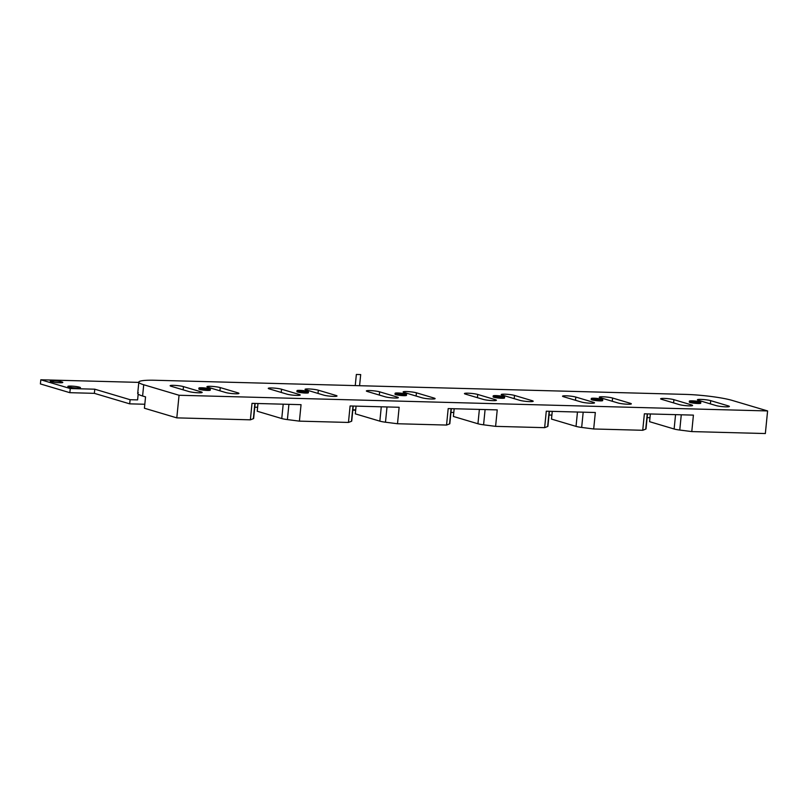 <?xml version="1.0" encoding="UTF-8"?>
<svg xmlns="http://www.w3.org/2000/svg" width="808" height="808" viewBox="0 0 808 808"><rect width="100%" height="100%" fill="white"/><g stroke="black" fill="none" stroke-linecap="round" stroke-linejoin="round"><path stroke-width="1.21" d="M129.694 403.849L130.108 399.707L94.778 389.193L94.364 393.344L129.694 403.849L130.108 399.707L137.602 399.909L138.178 394.122L137.602 399.909L130.108 399.707L94.778 389.193L70.256 388.537L94.778 389.193L94.364 393.344L129.694 403.849L144.814 404.252L129.694 403.849M138.319 392.688A34.492 4.08 5.7 0 0 142.602 396.001L145.551 396.869L144.41 408.232L176.8 417.867L179.053 395.264L143.723 384.749L142.602 396.001L145.551 396.869L144.41 408.232L176.8 417.867L250.369 419.827L253.369 418.685A9.201 1.091 5.7 0 0 253.419 418.191M551.884 415.1L549.036 415.019L551.884 415.1M453.793 412.484L450.945 412.413L453.793 412.484M355.702 409.878L352.854 409.797L355.702 409.878M257.611 407.262L254.762 407.181L257.611 407.262M649.975 417.716L647.127 417.635L649.975 417.716M40.4 383.931L69.842 392.688L94.364 393.344L69.842 392.688L70.256 388.537L40.814 379.78L70.256 388.537L69.842 392.688L40.4 383.931L40.814 379.78L138.804 382.386L40.814 379.78L40.4 383.931M138.835 382.113L137.713 393.355A34.492 4.08 -174.3 0 0 142.602 396.001L143.723 384.749A34.492 4.08 5.7 0 1 138.835 382.113A34.492 4.08 5.7 0 1 155.489 380.275L685.184 394.385A34.492 4.08 5.7 0 1 732.27 400.435L767.6 410.939L179.053 395.264L767.6 410.939L732.27 400.435A34.492 4.08 5.7 0 0 685.184 394.385L155.489 380.275A34.492 4.08 5.7 0 0 143.723 384.749L179.053 395.264L176.8 417.867L250.369 419.827L252.005 403.354L301.051 404.667L299.414 421.14L287.396 419.594L288.911 404.343L287.396 419.594A9.201 1.091 -174.3 0 1 281.76 418.544L283.194 404.192L281.76 418.544L257.217 411.242L281.76 418.544A9.201 1.091 5.7 0 0 287.396 419.594L299.414 421.14L348.46 422.443L351.46 421.301A9.201 1.091 5.7 0 0 351.51 420.796M255.136 403.445L253.641 418.463A9.201 1.091 -174.3 0 1 253.369 418.685L250.369 419.827L252.005 403.354L301.051 404.667L299.414 421.14L348.46 422.443L350.096 405.969L399.142 407.272L397.506 423.745L385.487 422.21L387.002 406.949L385.487 422.21A9.201 1.091 -174.3 0 1 379.851 421.15L355.308 413.848L356.076 406.131L355.308 413.848L379.851 421.15A9.201 1.091 5.7 0 0 385.487 422.21L397.506 423.745L446.551 425.059L449.551 423.917A9.201 1.091 5.7 0 0 449.601 423.412M353.227 406.05L351.733 421.079A9.201 1.091 -174.3 0 1 351.46 421.301L348.46 422.443L350.096 405.969L399.142 407.272L397.506 423.745L446.551 425.059L448.188 408.585L497.233 409.888L495.597 426.361L483.578 424.816L485.093 409.565L483.578 424.816A9.201 1.091 -174.3 0 1 477.942 423.766L453.399 416.463L454.167 408.747L453.399 416.463L477.942 423.766A9.201 1.091 5.7 0 0 483.578 424.816L495.597 426.361L544.643 427.664L547.642 426.523A9.201 1.091 5.7 0 0 547.693 426.028M451.319 408.666L449.824 423.685A9.201 1.091 -174.3 0 1 449.551 423.917L446.551 425.059L448.188 408.585L497.233 409.888L495.597 426.361L544.643 427.664L546.279 411.201L595.324 412.504L593.688 428.977L581.669 427.432L583.184 412.181L581.669 427.432A9.201 1.091 -174.3 0 1 576.033 426.382L551.49 419.079L552.258 411.353L551.49 419.079L576.033 426.382A9.201 1.091 5.7 0 0 581.669 427.432L593.688 428.977L642.734 430.28L645.733 429.139A9.201 1.091 5.7 0 0 645.784 428.644M649.582 421.685L674.125 428.998A9.201 1.091 5.7 0 0 679.76 430.048L691.779 431.583L765.348 433.543L767.6 410.939L765.348 433.543L691.779 431.583L693.415 415.12L691.779 431.583L679.76 430.048A9.201 1.091 -174.3 0 1 674.125 428.998L675.559 414.645L674.125 428.998L649.582 421.685L650.349 413.969L649.582 421.685M53.278 380.831A6.323 0.747 -174.3 0 1 61.903 381.942A6.323 0.747 -174.3 0 1 59.752 382.76A6.323 0.747 -174.3 0 1 51.116 381.649A6.323 0.747 -174.3 0 1 53.278 380.831L53.146 382.103L53.278 380.831A6.323 0.747 5.7 0 0 50.217 381.164A6.323 0.747 5.7 0 0 53.379 382.134A6.323 0.747 5.7 0 0 59.752 382.76A6.323 0.747 5.7 0 0 62.802 382.426A6.323 0.747 5.7 0 0 59.64 381.447A6.323 0.747 5.7 0 0 53.278 380.831M70.932 386.083A6.323 0.747 -174.3 0 1 79.568 387.194A6.323 0.747 -174.3 0 1 77.417 388.012A6.323 0.747 -174.3 0 1 68.781 386.911A6.323 0.747 -174.3 0 1 70.932 386.083L70.811 387.355L70.932 386.083A6.323 0.747 5.7 0 0 67.882 386.426A6.323 0.747 5.7 0 0 71.043 387.396A6.323 0.747 5.7 0 0 77.417 388.012A6.323 0.747 5.7 0 0 80.467 387.678A6.323 0.747 5.7 0 0 77.305 386.709A6.323 0.747 5.7 0 0 70.932 386.083M257.217 411.242L257.984 403.515L257.217 411.242M710.697 400.657A7.181 0.848 5.7 0 0 702.697 399.475A7.181 0.848 5.7 0 0 697.415 399.778A7.181 0.848 5.7 0 0 698.435 400.324A7.181 0.848 -174.3 0 1 700.879 399.394A7.181 0.848 -174.3 0 1 710.697 400.657L728.361 405.909A7.181 0.848 -174.3 0 1 725.907 406.838A7.181 0.848 -174.3 0 1 716.1 405.586L698.435 400.324L716.1 405.586A7.181 0.848 5.7 0 0 724.099 406.757A7.181 0.848 5.7 0 0 729.371 406.454A7.181 0.848 5.7 0 0 728.361 405.909L728.271 406.798L728.361 405.909L710.697 400.657L710.373 403.879L710.697 400.657M673.912 399.677L691.577 404.929A7.181 0.848 -174.3 0 1 689.123 405.858A7.181 0.848 -174.3 0 1 679.316 404.606L661.651 399.344A7.181 0.848 -174.3 0 1 664.095 398.415A7.181 0.848 -174.3 0 1 673.912 399.677L691.577 404.929L691.486 405.818L691.577 404.929A7.181 0.848 5.7 0 1 692.587 405.475A7.181 0.848 5.7 0 1 687.315 405.778A7.181 0.848 5.7 0 1 679.316 404.606L661.651 399.344A7.181 0.848 5.7 0 1 660.631 398.799A7.181 0.848 5.7 0 1 665.913 398.495A7.181 0.848 5.7 0 1 673.912 399.677L673.589 402.899L673.912 399.677M612.605 398.041L630.27 403.293A7.181 0.848 -174.3 0 1 627.816 404.232A7.181 0.848 -174.3 0 1 618.009 402.97L600.344 397.718A7.181 0.848 -174.3 0 1 602.788 396.779A7.181 0.848 -174.3 0 1 612.605 398.041A7.181 0.848 5.7 0 0 604.606 396.869A7.181 0.848 5.7 0 0 599.324 397.162A7.181 0.848 5.7 0 0 600.344 397.718L618.009 402.97A7.181 0.848 5.7 0 0 626.008 404.141A7.181 0.848 5.7 0 0 631.28 403.849A7.181 0.848 5.7 0 0 630.27 403.293L630.179 404.182L630.27 403.293L612.605 398.041L612.282 401.263L612.605 398.041M575.821 397.061L593.486 402.313A7.181 0.848 -174.3 0 1 591.032 403.243A7.181 0.848 -174.3 0 1 581.225 401.99L563.56 396.728A7.181 0.848 -174.3 0 1 566.004 395.799A7.181 0.848 -174.3 0 1 575.821 397.061L593.486 402.313L593.395 403.202L593.486 402.313A7.181 0.848 5.7 0 1 594.496 402.869A7.181 0.848 5.7 0 1 589.224 403.162A7.181 0.848 5.7 0 1 581.225 401.99L563.56 396.728A7.181 0.848 5.7 0 1 562.54 396.183A7.181 0.848 5.7 0 1 567.822 395.89A7.181 0.848 5.7 0 1 575.821 397.061L575.498 400.283L575.821 397.061M514.514 395.425L532.179 400.687A7.181 0.848 -174.3 0 1 529.725 401.616A7.181 0.848 -174.3 0 1 519.918 400.354L502.253 395.102A7.181 0.848 -174.3 0 1 504.697 394.173A7.181 0.848 -174.3 0 1 514.514 395.425A7.181 0.848 5.7 0 0 506.515 394.254A7.181 0.848 5.7 0 0 501.233 394.546A7.181 0.848 5.7 0 0 502.253 395.102L519.918 400.354A7.181 0.848 5.7 0 0 527.917 401.526A7.181 0.848 5.7 0 0 533.189 401.233A7.181 0.848 5.7 0 0 532.179 400.687L532.088 401.566L532.179 400.687L514.514 395.425L514.191 398.657L514.514 395.425M477.73 394.445L495.395 399.707A7.181 0.848 -174.3 0 1 492.941 400.637A7.181 0.848 -174.3 0 1 483.134 399.374L465.469 394.122A7.181 0.848 -174.3 0 1 467.913 393.193A7.181 0.848 -174.3 0 1 477.73 394.445L495.395 399.707L495.304 400.586L495.395 399.707A7.181 0.848 5.7 0 1 496.415 400.253A7.181 0.848 5.7 0 1 491.133 400.546A7.181 0.848 5.7 0 1 483.134 399.374L465.469 394.122A7.181 0.848 5.7 0 1 464.449 393.567A7.181 0.848 5.7 0 1 469.731 393.274A7.181 0.848 5.7 0 1 477.73 394.445L477.407 397.677L477.73 394.445M416.423 392.809L434.088 398.071A7.181 0.848 -174.3 0 1 431.634 399A7.181 0.848 -174.3 0 1 421.826 397.738L404.162 392.486A7.181 0.848 -174.3 0 1 406.606 391.557A7.181 0.848 -174.3 0 1 416.423 392.809A7.181 0.848 5.7 0 0 408.424 391.638A7.181 0.848 5.7 0 0 403.142 391.941A7.181 0.848 5.7 0 0 404.162 392.486L421.826 397.738A7.181 0.848 5.7 0 0 429.826 398.92A7.181 0.848 5.7 0 0 435.108 398.617A7.181 0.848 5.7 0 0 434.088 398.071L433.997 398.96L434.088 398.071L416.423 392.809L416.1 396.041L416.423 392.809M379.639 391.829L397.304 397.092A7.181 0.848 -174.3 0 1 394.849 398.021A7.181 0.848 -174.3 0 1 385.042 396.758L367.377 391.506A7.181 0.848 -174.3 0 1 369.822 390.577A7.181 0.848 -174.3 0 1 379.639 391.829L397.304 397.092L397.213 397.98L397.304 397.092A7.181 0.848 5.7 0 1 398.324 397.637A7.181 0.848 5.7 0 1 393.041 397.94A7.181 0.848 5.7 0 1 385.042 396.758L367.377 391.506A7.181 0.848 5.7 0 1 366.357 390.961A7.181 0.848 5.7 0 1 371.64 390.658A7.181 0.848 5.7 0 1 379.639 391.829L379.316 395.061L379.639 391.829M318.332 390.203L335.997 395.455A7.181 0.848 -174.3 0 1 333.542 396.385A7.181 0.848 -174.3 0 1 323.735 395.132L306.07 389.87A7.181 0.848 -174.3 0 1 308.515 388.941A7.181 0.848 -174.3 0 1 318.332 390.203A7.181 0.848 5.7 0 0 310.333 389.032A7.181 0.848 5.7 0 0 305.05 389.325A7.181 0.848 5.7 0 0 306.07 389.87L323.735 395.132A7.181 0.848 5.7 0 0 331.734 396.304A7.181 0.848 5.7 0 0 337.017 396.011A7.181 0.848 5.7 0 0 335.997 395.455L335.906 396.344L335.997 395.455L318.332 390.203L318.009 393.425L318.332 390.203M281.548 389.224L299.212 394.476A7.181 0.848 -174.3 0 1 296.758 395.405A7.181 0.848 -174.3 0 1 286.951 394.153L269.286 388.89A7.181 0.848 -174.3 0 1 271.73 387.961A7.181 0.848 -174.3 0 1 281.548 389.224L299.212 394.476L299.122 395.364L299.212 394.476A7.181 0.848 5.7 0 1 300.233 395.031A7.181 0.848 5.7 0 1 294.95 395.324A7.181 0.848 5.7 0 1 286.951 394.153L269.286 388.89A7.181 0.848 5.7 0 1 268.266 388.345A7.181 0.848 5.7 0 1 273.548 388.052A7.181 0.848 5.7 0 1 281.548 389.224L281.224 392.446L281.548 389.224M220.241 387.587L237.906 392.839A7.181 0.848 -174.3 0 1 235.451 393.779A7.181 0.848 -174.3 0 1 225.644 392.516L207.979 387.264A7.181 0.848 -174.3 0 1 210.423 386.325A7.181 0.848 -174.3 0 1 220.241 387.587A7.181 0.848 5.7 0 0 212.241 386.416A7.181 0.848 5.7 0 0 206.959 386.709A7.181 0.848 5.7 0 0 207.979 387.264L225.644 392.516A7.181 0.848 5.7 0 0 233.643 393.688A7.181 0.848 5.7 0 0 238.926 393.395A7.181 0.848 5.7 0 0 237.906 392.839L237.815 393.728L237.906 392.839L220.241 387.587L219.917 390.809L220.241 387.587M183.456 386.608L201.121 391.86A7.181 0.848 -174.3 0 1 198.667 392.799A7.181 0.848 -174.3 0 1 188.86 391.537L171.195 386.285A7.181 0.848 -174.3 0 1 173.639 385.345A7.181 0.848 -174.3 0 1 183.456 386.608L201.121 391.86L201.03 392.749L201.121 391.86A7.181 0.848 5.7 0 1 202.141 392.415A7.181 0.848 5.7 0 1 196.859 392.708A7.181 0.848 5.7 0 1 188.86 391.537L171.195 386.285A7.181 0.848 5.7 0 1 170.175 385.729A7.181 0.848 5.7 0 1 175.457 385.436A7.181 0.848 5.7 0 1 183.456 386.608L183.133 389.83L183.456 386.608M689.315 402.142A5.747 0.677 5.7 0 0 690.093 402.495A5.747 0.677 5.7 0 0 697.95 403.505A5.747 0.677 5.7 0 0 699.91 402.758A5.747 0.677 -174.3 0 1 697.95 403.505A5.747 0.677 -174.3 0 1 690.093 402.495A5.747 0.677 5.7 0 0 696.163 403.414A5.747 0.677 5.7 0 0 700.677 403.273M690.89 401.748A5.747 0.677 -174.3 0 1 699.203 402.576A5.747 0.677 5.7 0 0 690.89 401.748A5.747 0.677 5.7 0 1 699.203 402.576A5.747 0.677 5.7 0 0 690.89 401.748A5.747 0.677 5.7 0 1 699.203 402.576M601.819 400.142A5.747 0.677 -174.3 0 1 599.859 400.889A5.747 0.677 -174.3 0 1 592.001 399.879A5.747 0.677 5.7 0 0 598.072 400.798A5.747 0.677 5.7 0 0 602.586 400.657A5.747 0.677 5.7 0 0 601.819 400.142A5.747 0.677 5.7 0 1 599.859 400.889A5.747 0.677 5.7 0 1 592.001 399.879L592.102 398.95L592.001 399.879A5.747 0.677 5.7 0 0 599.859 400.889A5.747 0.677 5.7 0 0 601.819 400.142A5.747 0.677 5.7 0 1 599.859 400.889A5.747 0.677 5.7 0 1 592.001 399.879L592.102 398.95L592.001 399.879A5.747 0.677 5.7 0 1 591.224 399.526M592.799 399.132A5.747 0.677 -174.3 0 1 601.112 399.96A5.747 0.677 5.7 0 0 592.799 399.132A5.747 0.677 5.7 0 1 601.112 399.96A5.747 0.677 5.7 0 0 592.799 399.132A5.747 0.677 5.7 0 1 601.112 399.96M493.132 396.92A5.747 0.677 5.7 0 0 493.92 397.273A5.747 0.677 5.7 0 0 501.768 398.273A5.747 0.677 5.7 0 0 503.727 397.536A5.747 0.677 -174.3 0 1 501.768 398.273A5.747 0.677 -174.3 0 1 493.92 397.273A5.747 0.677 5.7 0 0 499.98 398.182A5.747 0.677 5.7 0 0 504.495 398.051M494.708 396.526A5.747 0.677 -174.3 0 1 503.02 397.354A5.747 0.677 5.7 0 0 494.708 396.526A5.747 0.677 5.7 0 1 503.02 397.354A5.747 0.677 5.7 0 0 494.708 396.526A5.747 0.677 5.7 0 1 503.02 397.354M405.636 394.92A5.747 0.677 -174.3 0 1 403.677 395.668A5.747 0.677 -174.3 0 1 395.829 394.658A5.747 0.677 5.7 0 0 401.889 395.577A5.747 0.677 5.7 0 0 406.404 395.435A5.747 0.677 5.7 0 0 405.636 394.92A5.747 0.677 5.7 0 1 403.677 395.668A5.747 0.677 5.7 0 1 395.829 394.658L395.92 393.728L395.829 394.658A5.747 0.677 5.7 0 0 403.677 395.668A5.747 0.677 5.7 0 0 405.636 394.92A5.747 0.677 5.7 0 1 403.677 395.668A5.747 0.677 5.7 0 1 395.829 394.658L395.92 393.728L395.829 394.658A5.747 0.677 5.7 0 1 395.041 394.304M396.617 393.91A5.747 0.677 -174.3 0 1 404.929 394.738A5.747 0.677 5.7 0 0 396.617 393.91A5.747 0.677 5.7 0 1 404.929 394.738A5.747 0.677 5.7 0 0 396.617 393.91A5.747 0.677 5.7 0 1 404.929 394.738M296.95 391.688A5.747 0.677 5.7 0 0 297.738 392.042A5.747 0.677 5.7 0 0 305.586 393.052A5.747 0.677 5.7 0 0 307.545 392.304A5.747 0.677 -174.3 0 1 305.586 393.052A5.747 0.677 -174.3 0 1 297.738 392.042A5.747 0.677 5.7 0 0 303.798 392.961A5.747 0.677 5.7 0 0 308.313 392.819M298.526 391.294A5.747 0.677 -174.3 0 1 306.838 392.122A5.747 0.677 5.7 0 0 298.526 391.294A5.747 0.677 5.7 0 1 306.838 392.122A5.747 0.677 5.7 0 0 298.526 391.294A5.747 0.677 5.7 0 1 306.838 392.122M209.454 389.688A5.747 0.677 -174.3 0 1 207.494 390.436A5.747 0.677 -174.3 0 1 199.647 389.436A5.747 0.677 5.7 0 0 205.707 390.345A5.747 0.677 5.7 0 0 210.221 390.214A5.747 0.677 5.7 0 0 209.454 389.688A5.747 0.677 5.7 0 1 207.494 390.436A5.747 0.677 5.7 0 1 199.647 389.436L199.738 388.496L199.647 389.436A5.747 0.677 5.7 0 0 207.494 390.436A5.747 0.677 5.7 0 0 209.454 389.688A5.747 0.677 5.7 0 1 207.494 390.436A5.747 0.677 5.7 0 1 199.647 389.436L199.738 388.496L199.647 389.436A5.747 0.677 5.7 0 1 198.859 389.072M200.434 388.678A5.747 0.677 -174.3 0 1 208.747 389.506A5.747 0.677 5.7 0 0 200.434 388.678A5.747 0.677 5.7 0 1 208.747 389.506A5.747 0.677 5.7 0 0 200.434 388.678A5.747 0.677 5.7 0 1 208.747 389.506M549.41 411.282L547.915 426.301A9.201 1.091 -174.3 0 1 547.642 426.523L544.643 427.664L546.279 411.201L595.324 412.504L593.688 428.977L642.734 430.28L644.37 413.807L693.415 415.12L644.37 413.807L642.734 430.28L645.733 429.139L647.259 413.888L645.733 429.139A9.201 1.091 -174.3 0 0 646.006 428.917L647.501 413.898M681.275 414.797L679.76 430.048L681.275 414.797M253.369 418.685L254.894 403.434L253.369 418.685M351.46 421.301L352.985 406.05L351.46 421.301M379.851 421.15L381.285 406.798L379.851 421.15M477.942 423.766L479.376 409.414L477.942 423.766M449.551 423.917L451.076 408.656L449.551 423.917M547.642 426.523L549.167 411.272L547.642 426.523M576.033 426.382L577.467 412.029L576.033 426.382M699.364 402.576L699.455 401.687A5.747 0.677 -174.3 0 1 700.819 402.263A5.747 0.677 -174.3 0 1 696.132 402.475A5.747 0.677 -174.3 0 1 689.78 401.424L689.678 402.354M690.648 402.636L690.739 401.707A5.747 0.677 -174.3 0 1 689.375 401.121A5.747 0.677 -174.3 0 1 694.052 400.919A5.747 0.677 -174.3 0 1 700.415 401.97L700.364 402.485M601.273 399.96L601.364 399.071A5.747 0.677 -174.3 0 1 602.728 399.657A5.747 0.677 -174.3 0 1 598.041 399.859A5.747 0.677 -174.3 0 1 591.688 398.809L591.587 399.738M592.557 400.031L592.648 399.101A5.747 0.677 -174.3 0 1 591.284 398.516A5.747 0.677 -174.3 0 1 595.971 398.314A5.747 0.677 -174.3 0 1 602.324 399.354L602.273 399.869M503.182 397.344L503.273 396.455A5.747 0.677 -174.3 0 1 504.636 397.041A5.747 0.677 -174.3 0 1 499.95 397.243A5.747 0.677 -174.3 0 1 493.597 396.203L493.496 397.132M494.466 397.415L494.557 396.486A5.747 0.677 -174.3 0 1 493.193 395.9A5.747 0.677 -174.3 0 1 497.88 395.698A5.747 0.677 -174.3 0 1 504.232 396.738L504.182 397.253M405.091 394.728L405.182 393.839A5.747 0.677 -174.3 0 1 406.545 394.425A5.747 0.677 -174.3 0 1 401.859 394.627A5.747 0.677 -174.3 0 1 395.506 393.587L395.405 394.516M396.375 394.799L396.465 393.87A5.747 0.677 -174.3 0 1 395.102 393.284A5.747 0.677 -174.3 0 1 399.788 393.082A5.747 0.677 -174.3 0 1 406.141 394.132L406.091 394.637M307 392.122L307.091 391.234A5.747 0.677 -174.3 0 1 308.454 391.819A5.747 0.677 -174.3 0 1 303.768 392.021A5.747 0.677 -174.3 0 1 297.415 390.971L297.324 391.9M298.283 392.193L298.374 391.254A5.747 0.677 -174.3 0 1 297.011 390.678A5.747 0.677 -174.3 0 1 301.697 390.466A5.747 0.677 -174.3 0 1 308.05 391.516L308 392.031M208.908 389.506L208.999 388.618A5.747 0.677 -174.3 0 1 210.363 389.204A5.747 0.677 -174.3 0 1 205.676 389.406A5.747 0.677 -174.3 0 1 199.323 388.355L199.233 389.294M200.192 389.577L200.283 388.648A5.747 0.677 -174.3 0 1 198.919 388.062A5.747 0.677 -174.3 0 1 203.606 387.86A5.747 0.677 -174.3 0 1 209.959 388.901L209.908 389.416M690.093 402.495L690.194 401.566L690.093 402.495A5.747 0.677 5.7 0 0 697.95 403.505A5.747 0.677 5.7 0 0 699.91 402.758A5.747 0.677 5.7 0 1 697.95 403.505A5.747 0.677 5.7 0 1 690.093 402.495L690.194 401.566L690.093 402.495M355.247 385.598L356.358 374.457L360.691 374.569L359.58 385.719L360.691 374.569L359.58 385.719L360.691 374.569L359.58 385.719L360.691 374.569L359.58 385.719L360.691 374.569L359.58 385.719L360.691 374.569L359.58 385.719L360.691 374.569L359.58 385.719L360.691 374.569L359.58 385.719L360.691 374.569L359.58 385.719L360.691 374.569L356.358 374.457L360.691 374.569L356.358 374.457L360.691 374.569L356.358 374.457L360.691 374.569L356.358 374.457L360.691 374.569L356.358 374.457L360.691 374.569L356.358 374.457L360.691 374.569L356.358 374.457L360.691 374.569L356.358 374.457L360.691 374.569L356.358 374.457L355.247 385.598M355.671 410.212L352.823 410.141L355.671 410.212M493.92 397.273L494.011 396.344L493.92 397.273A5.747 0.677 5.7 0 0 501.768 398.273A5.747 0.677 5.7 0 0 503.727 397.536A5.747 0.677 5.7 0 1 501.768 398.273A5.747 0.677 5.7 0 1 493.92 397.273L494.011 396.344L493.92 397.273M297.738 392.042L297.829 391.112L297.738 392.042A5.747 0.677 5.7 0 0 305.586 393.052A5.747 0.677 5.7 0 0 307.545 392.304A5.747 0.677 5.7 0 1 305.586 393.052A5.747 0.677 5.7 0 1 297.738 392.042L297.829 391.112L297.738 392.042M700.718 403.202L700.819 402.263M689.285 402.061L689.375 401.121M602.627 400.586L602.728 399.657M591.193 399.445L591.284 398.516M504.535 397.97L504.636 397.041M493.102 396.829L493.193 395.9M406.444 395.354L406.545 394.425M395.011 394.213L395.102 393.284M308.353 392.749L308.454 391.819M296.92 391.607L297.011 390.678M210.262 390.133L210.363 389.204M198.829 388.991L198.919 388.062"/></g></svg>
